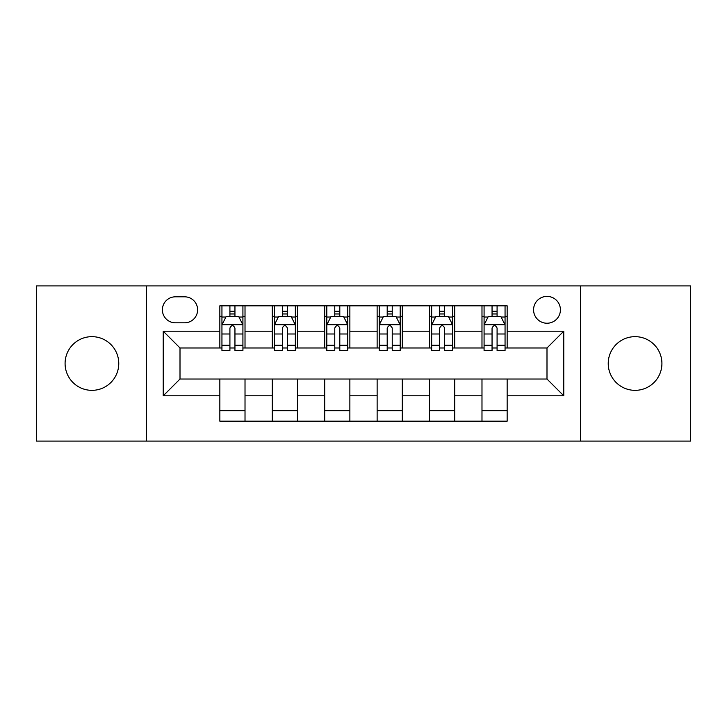 <?xml version="1.0" encoding="UTF-8"?>
<svg xmlns="http://www.w3.org/2000/svg" width="727" height="727" viewBox="0 0 727 727"><rect width="100%" height="100%" fill="white"/><g stroke="black" fill="none" stroke-linecap="round" stroke-linejoin="round"><path stroke-width="1.09" d="M635.08 336.656A26.844 26.844 0 0 0 608.235 363.5A26.844 26.844 0 0 0 635.08 390.344A26.844 26.844 0 0 0 661.915 363.5A26.844 26.844 0 0 0 635.08 336.656M91.92 336.656A26.844 26.844 0 0 0 65.085 363.5A26.844 26.844 0 0 0 91.92 390.344A26.844 26.844 0 0 0 118.765 363.5A26.844 26.844 0 0 0 91.92 336.656M546.995 296.389A13.422 13.422 0 0 0 533.573 309.811A13.422 13.422 0 0 0 546.995 323.233A13.422 13.422 0 0 0 560.417 309.811A13.422 13.422 0 0 0 546.995 296.389M580.555 441.089L690.65 441.089L690.65 285.911L580.555 285.911L580.555 441.089L146.445 441.089L146.445 285.911L36.35 285.911L36.35 441.089L146.445 441.089M175.389 322.815L184.613 322.815A13.004 13.004 0 0 0 197.617 309.811A13.004 13.004 0 0 0 184.613 296.816L175.389 296.816A13.004 13.004 0 0 0 162.385 309.811A13.004 13.004 0 0 0 175.389 322.815M580.555 285.911L146.445 285.911M219.845 395.797L163.23 395.797L163.23 331.203L219.845 331.203L219.845 347.979L180.005 347.979L180.005 379.021L219.845 379.021L219.845 421.169L507.155 421.169L507.155 379.021L546.995 379.021L546.995 347.979L507.155 347.979L507.155 331.203L563.77 331.203L563.77 395.797L507.155 395.797M507.155 331.203L507.155 305.831L219.845 305.831L219.845 331.203M481.983 305.831L481.983 347.979L484.082 347.979M492.052 347.979L497.086 347.979M505.056 347.979L507.155 347.979M481.983 347.979L452.63 347.979M429.557 305.831L429.557 347.979L431.656 347.979M439.626 347.979L444.66 347.979M429.557 347.979L400.195 347.979M377.131 305.831L377.131 347.979L379.23 347.979M387.2 347.979L392.235 347.979M377.131 347.979L347.77 347.979M324.705 305.831L324.705 347.979L326.805 347.979M334.765 347.979L339.8 347.979M324.705 347.979L295.344 347.979M272.28 305.831L272.28 347.979L274.37 347.979M282.34 347.979L287.374 347.979M272.28 347.979L242.918 347.979M219.845 347.979L221.944 347.979M229.914 347.979L234.948 347.979M219.845 379.021L245.017 379.021L245.017 421.169M507.155 379.021L245.017 379.021M245.017 305.831L245.017 347.979M219.845 316.318L221.944 316.318M229.914 316.318L234.948 316.318M242.918 316.318L245.017 316.318M219.845 410.682L245.017 410.682M272.28 379.021L272.28 421.169M297.443 305.831L297.443 347.979M272.28 316.318L274.37 316.318M282.34 316.318L287.374 316.318M295.344 316.318L297.443 316.318M297.443 379.021L297.443 421.169M272.28 410.682L297.443 410.682M324.705 379.021L324.705 421.169M349.869 379.021L349.869 421.169M324.705 410.682L349.869 410.682M349.869 305.831L349.869 347.979M324.705 316.318L326.805 316.318M334.765 316.318L339.8 316.318M347.77 316.318L349.869 316.318M377.131 379.021L377.131 421.169M402.295 379.021L402.295 421.169M377.131 410.682L402.295 410.682M402.295 305.831L402.295 347.979M377.131 316.318L379.23 316.318M387.2 316.318L392.235 316.318M400.195 316.318L402.295 316.318M429.557 379.021L429.557 421.169M454.72 379.021L454.72 421.169M429.557 410.682L454.72 410.682M454.72 305.831L454.72 347.979M429.557 316.318L431.656 316.318M439.626 316.318L444.66 316.318M452.63 316.318L454.72 316.318M481.983 379.021L481.983 421.169M481.983 410.682L507.155 410.682M481.983 316.318L484.082 316.318M492.052 316.318L497.086 316.318M505.056 316.318L507.155 316.318M180.005 347.979L163.23 331.203M180.005 379.021L163.23 395.797M563.77 331.203L546.995 347.979M563.77 395.797L546.995 379.021M234.948 311.283L229.914 311.283M242.918 345.243L234.948 345.243L234.948 350.496L242.918 350.496L242.918 324.914L238.72 316.527L226.142 316.527L221.944 324.914L221.944 350.496L229.914 350.496L229.914 345.243L221.944 345.243M221.944 324.914L221.944 305.831M242.918 324.914L242.918 305.831M229.914 316.527L229.914 305.831M234.948 305.831L234.948 316.527M234.948 345.243L234.948 328.059C233.267 324.824 231.595 324.824 229.914 328.059L229.914 345.243M287.374 311.283L282.34 311.283M295.344 345.243L287.374 345.243L287.374 350.496L295.344 350.496L295.344 324.914L291.145 316.527L278.568 316.527L274.37 324.914L274.37 350.496L282.34 350.496L282.34 345.243L274.37 345.243M274.37 324.914L274.37 305.831M295.344 324.914L295.344 305.831M282.34 316.527L282.34 305.831M287.374 305.831L287.374 316.527M287.374 345.243L287.374 328.059C285.702 324.824 284.021 324.824 282.34 328.059L282.34 345.243M339.8 311.283L334.765 311.283M347.77 345.243L339.8 345.243L339.8 350.496L347.77 350.496L347.77 324.914L343.58 316.527L330.994 316.527L326.805 324.914L326.805 350.496L334.765 350.496L334.765 345.243L326.805 345.243M326.805 324.914L326.805 305.831M347.77 324.914L347.77 305.831M334.765 316.527L334.765 305.831M339.8 305.831L339.8 316.527M339.8 345.243L339.8 328.059C338.128 324.824 336.447 324.824 334.765 328.059L334.765 345.243M392.235 311.283L387.2 311.283M400.195 345.243L392.235 345.243L392.235 350.496L400.195 350.496L400.195 324.914L396.006 316.527L383.42 316.527L379.23 324.914L379.23 350.496L387.2 350.496L387.2 345.243L379.23 345.243M379.23 324.914L379.23 305.831M400.195 324.914L400.195 305.831M387.2 316.527L387.2 305.831M392.235 305.831L392.235 316.527M392.235 345.243L392.235 328.059C390.553 324.824 388.881 324.824 387.2 328.059L387.2 345.243M444.66 311.283L439.626 311.283M452.63 345.243L444.66 345.243L444.66 350.496L452.63 350.496L452.63 324.914L448.432 316.527L435.855 316.527L431.656 324.914L431.656 350.496L439.626 350.496L439.626 345.243L431.656 345.243M431.656 324.914L431.656 305.831M452.63 324.914L452.63 305.831M439.626 316.527L439.626 305.831M444.66 305.831L444.66 316.527M444.66 345.243L444.66 328.059C442.979 324.824 441.307 324.824 439.626 328.059L439.626 345.243M497.086 311.283L492.052 311.283M505.056 345.243L497.086 345.243L497.086 350.496L505.056 350.496L505.056 324.914L500.858 316.527L488.28 316.527L484.082 324.914L484.082 350.496L492.052 350.496L492.052 345.243L484.082 345.243M484.082 324.914L484.082 305.831M505.056 324.914L505.056 305.831M492.052 316.527L492.052 305.831M497.086 305.831L497.086 316.527M497.086 345.243L497.086 328.059C495.414 324.824 493.733 324.824 492.052 328.059L492.052 345.243M272.28 395.797L245.017 395.797M272.28 331.203L245.017 331.203M324.705 331.203L297.443 331.203M324.705 395.797L297.443 395.797M377.131 331.203L349.869 331.203M377.131 395.797L349.869 395.797M429.557 331.203L402.295 331.203M429.557 395.797L402.295 395.797M481.983 331.203L454.72 331.203M481.983 395.797L454.72 395.797M242.809 324.705L222.053 324.705M221.944 317.027L225.888 317.027M238.974 317.027L242.918 317.027M229.914 333.993L221.944 333.993M242.918 333.993L234.948 333.993M234.948 313.955L229.914 313.955M295.235 324.705L274.479 324.705M274.37 317.027L278.314 317.027M291.4 317.027L295.344 317.027M282.34 333.993L274.37 333.993M295.344 333.993L287.374 333.993M287.374 313.955L282.34 313.955M347.67 324.705L326.905 324.705M326.805 317.027L330.74 317.027M343.826 317.027L347.77 317.027M334.765 333.993L326.805 333.993M347.77 333.993L339.8 333.993M339.8 313.955L334.765 313.955M400.095 324.705L379.33 324.705M379.23 317.027L383.174 317.027M396.26 317.027L400.195 317.027M387.2 333.993L379.23 333.993M400.195 333.993L392.235 333.993M392.235 313.955L387.2 313.955M452.521 324.705L431.765 324.705M431.656 317.027L435.6 317.027M448.686 317.027L452.63 317.027M439.626 333.993L431.656 333.993M452.63 333.993L444.66 333.993M444.66 313.955L439.626 313.955M504.947 324.705L484.191 324.705M484.082 317.027L488.026 317.027M501.112 317.027L505.056 317.027M492.052 333.993L484.082 333.993M505.056 333.993L497.086 333.993M497.086 313.955L492.052 313.955"/></g></svg>
